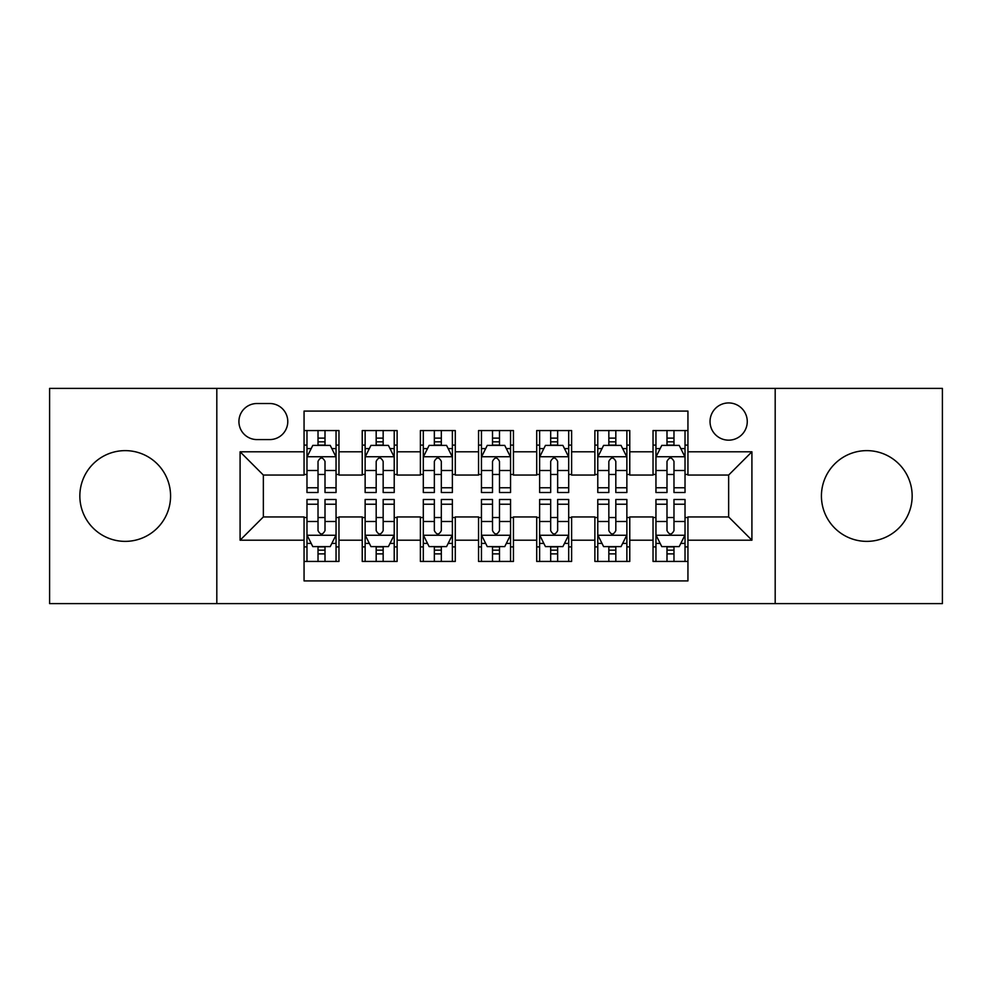 <?xml version="1.0" encoding="UTF-8"?>
<svg xmlns="http://www.w3.org/2000/svg" width="992" height="992" viewBox="0 0 992 992"><rect width="100%" height="100%" fill="white"/><g stroke="black" fill="none" stroke-linecap="round" stroke-linejoin="round"><path stroke-width="1.49" d="M866.785 450.628A45.372 45.372 0 0 0 821.426 496A45.372 45.372 0 0 0 866.785 541.372A45.372 45.372 0 0 0 912.156 496A45.372 45.372 0 0 0 866.785 450.628M125.215 450.628A45.372 45.372 0 0 0 79.844 496A45.372 45.372 0 0 0 125.215 541.372A45.372 45.372 0 0 0 170.574 496A45.372 45.372 0 0 0 125.215 450.628M728.649 402.938A18.612 18.612 0 0 0 710.036 421.55A18.612 18.612 0 0 0 728.649 440.163A18.612 18.612 0 0 0 747.261 421.55A18.612 18.612 0 0 0 728.649 402.938M775.186 603.607L942.4 603.607L942.4 388.393L775.186 388.393L775.186 603.607L216.814 603.607L216.814 388.393L49.6 388.393L49.6 603.607L216.814 603.607M687.94 430.565L653.034 430.565L653.034 451.794L629.771 451.794L629.771 475.056L653.034 475.056L653.034 451.794M629.771 451.794L629.771 430.565L594.878 430.565L594.878 451.794L571.615 451.794L571.615 475.056L594.878 475.056L594.878 451.794M571.615 451.794L571.615 430.565L536.709 430.565L536.709 451.794L513.447 451.794L513.447 475.056L536.709 475.056L536.709 451.794M513.447 451.794L513.447 430.565L478.553 430.565L478.553 451.794L455.291 451.794L455.291 475.056L478.553 475.056L478.553 451.794M455.291 451.794L455.291 430.565L420.385 430.565L420.385 451.794L397.122 451.794L397.122 475.056L420.385 475.056L420.385 451.794M397.122 451.794L397.122 430.565L362.229 430.565L362.229 475.056L338.966 475.056L338.966 430.565L304.06 430.565M304.06 561.435L338.966 561.435L338.966 516.944L362.229 516.944L362.229 561.435L397.122 561.435L397.122 516.944L420.385 516.944L420.385 540.206L397.122 540.206M420.385 540.206L420.385 561.435L455.291 561.435L455.291 516.944L478.553 516.944L478.553 540.206L455.291 540.206M478.553 540.206L478.553 561.435L513.447 561.435L513.447 516.944L536.709 516.944L536.709 540.206L513.447 540.206M536.709 540.206L536.709 561.435L571.615 561.435L571.615 516.944L594.878 516.944L594.878 540.206L571.615 540.206M594.878 540.206L594.878 561.435L629.771 561.435L629.771 516.944L653.034 516.944L653.034 540.206L629.771 540.206M256.953 439.58L269.75 439.58A18.03 18.03 0 0 0 287.779 421.55A18.03 18.03 0 0 0 269.75 403.521L256.953 403.521A18.03 18.03 0 0 0 238.923 421.55A18.03 18.03 0 0 0 256.953 439.58M775.186 388.393L216.814 388.393M687.94 451.794L687.94 411.085L304.06 411.085L304.06 475.056L263.351 475.056L263.351 516.944L304.06 516.944L304.06 580.915L687.94 580.915L687.94 516.944L728.649 516.944L728.649 475.056L687.94 475.056L687.94 451.794L751.911 451.794L751.911 540.206L687.94 540.206M304.06 540.206L240.089 540.206L240.089 451.794L304.06 451.794M653.034 540.206L653.034 561.435L687.94 561.435M304.06 445.11L306.974 445.11M318.023 445.11L325.004 445.11M336.052 445.11L338.966 445.11M304.06 474.474L306.974 474.474M318.023 474.474L325.004 474.474M336.052 474.474L338.966 474.474M304.06 517.526L306.974 517.526M318.023 517.526L325.004 517.526M336.052 517.526L338.966 517.526M304.06 546.89L306.974 546.89M318.023 546.89L325.004 546.89M336.052 546.89L338.966 546.89M362.229 474.474L365.13 474.474M376.179 474.474L383.16 474.474M394.221 474.474L397.122 474.474M362.229 445.11L365.13 445.11M376.179 445.11L383.16 445.11M394.221 445.11L397.122 445.11M362.229 517.526L365.13 517.526M376.179 517.526L383.16 517.526M394.221 517.526L397.122 517.526M362.229 546.89L365.13 546.89M376.179 546.89L383.16 546.89M394.221 546.89L397.122 546.89M420.385 517.526L423.299 517.526M434.347 517.526L441.328 517.526M452.377 517.526L455.291 517.526M420.385 546.89L423.299 546.89M434.347 546.89L441.328 546.89M452.377 546.89L455.291 546.89M420.385 445.11L423.299 445.11M434.347 445.11L441.328 445.11M452.377 445.11L455.291 445.11M420.385 474.474L423.299 474.474M434.347 474.474L441.328 474.474M452.377 474.474L455.291 474.474M478.553 517.526L481.455 517.526M492.516 517.526L499.484 517.526M510.545 517.526L513.447 517.526M478.553 546.89L481.455 546.89M492.516 546.89L499.484 546.89M510.545 546.89L513.447 546.89M478.553 445.11L481.455 445.11M492.516 445.11L499.484 445.11M510.545 445.11L513.447 445.11M478.553 474.474L481.455 474.474M492.516 474.474L499.484 474.474M510.545 474.474L513.447 474.474M536.709 517.526L539.623 517.526M550.672 517.526L557.653 517.526M568.701 517.526L571.615 517.526M536.709 546.89L539.623 546.89M550.672 546.89L557.653 546.89M568.701 546.89L571.615 546.89M536.709 445.11L539.623 445.11M550.672 445.11L557.653 445.11M568.701 445.11L571.615 445.11M536.709 474.474L539.623 474.474M550.672 474.474L557.653 474.474M568.701 474.474L571.615 474.474M594.878 517.526L597.779 517.526M608.84 517.526L615.821 517.526M626.87 517.526L629.771 517.526M594.878 546.89L597.779 546.89M608.84 546.89L615.821 546.89M626.87 546.89L629.771 546.89M594.878 445.11L597.779 445.11M608.84 445.11L615.821 445.11M626.87 445.11L629.771 445.11M594.878 474.474L597.779 474.474M608.84 474.474L615.821 474.474M626.87 474.474L629.771 474.474M653.034 517.526L655.948 517.526M666.996 517.526L673.977 517.526M685.026 517.526L687.94 517.526M653.034 546.89L655.948 546.89M666.996 546.89L673.977 546.89M685.026 546.89L687.94 546.89M653.034 445.11L655.948 445.11M666.996 445.11L673.977 445.11M685.026 445.11L687.94 445.11M653.034 474.474L655.948 474.474M666.996 474.474L673.977 474.474M685.026 474.474L687.94 474.474M263.351 475.056L240.089 451.794M263.351 516.944L240.089 540.206M751.911 451.794L728.649 475.056M751.911 540.206L728.649 516.944M325.004 438.129L318.023 438.129M336.052 487.766L325.004 487.766L325.004 492.516L336.052 492.516L336.052 457.027L330.237 445.396L312.79 445.396L306.974 457.027L306.974 492.516L318.023 492.516L318.023 487.766L306.974 487.766M306.974 457.027L306.974 430.565M336.052 457.027L336.052 430.565M318.023 445.396L318.023 430.565M325.004 430.565L325.004 445.396M325.004 487.766L325.004 461.392C322.673 456.915 320.354 456.915 318.023 461.392L318.023 487.766M318.023 553.871L325.004 553.871M306.974 504.234L318.023 504.234L318.023 499.484L306.974 499.484L306.974 534.973L312.79 546.604L330.237 546.604L336.052 534.973L336.052 499.484L325.004 499.484L325.004 504.234L336.052 504.234M336.052 534.973L336.052 561.435M306.974 534.973L306.974 561.435M325.004 546.604L325.004 561.435M318.023 561.435L318.023 546.604M318.023 504.234L318.023 530.608C320.342 535.085 322.673 535.085 325.004 530.608L325.004 504.234M383.16 438.129L376.179 438.129M394.221 487.766L383.16 487.766L383.16 492.516L394.221 492.516L394.221 457.027L388.393 445.396L370.946 445.396L365.13 457.027L365.13 492.516L376.179 492.516L376.179 487.766L365.13 487.766M365.13 457.027L365.13 430.565M394.221 457.027L394.221 430.565M376.179 445.396L376.179 430.565M383.16 430.565L383.16 445.396M383.16 487.766L383.16 461.392C380.841 456.915 378.51 456.915 376.179 461.392L376.179 487.766M441.328 438.129L434.347 438.129M452.377 487.766L441.328 487.766L441.328 492.516L452.377 492.516L452.377 457.027L446.561 445.396L429.114 445.396L423.299 457.027L423.299 492.516L434.347 492.516L434.347 487.766L423.299 487.766M423.299 457.027L423.299 430.565M452.377 457.027L452.377 430.565M434.347 445.396L434.347 430.565M441.328 430.565L441.328 445.396M441.328 487.766L441.328 461.392C439.01 456.915 436.678 456.915 434.347 461.392L434.347 487.766M499.484 438.129L492.516 438.129M510.545 487.766L499.484 487.766L499.484 492.516L510.545 492.516L510.545 457.027L504.73 445.396L487.27 445.396L481.455 457.027L481.455 492.516L492.516 492.516L492.516 487.766L481.455 487.766M481.455 457.027L481.455 430.565M510.545 457.027L510.545 430.565M492.516 445.396L492.516 430.565M499.484 430.565L499.484 445.396M499.484 487.766L499.484 461.392C497.166 456.915 494.834 456.915 492.516 461.392L492.516 487.766M557.653 438.129L550.672 438.129M568.701 487.766L557.653 487.766L557.653 492.516L568.701 492.516L568.701 457.027L562.886 445.396L545.439 445.396L539.623 457.027L539.623 492.516L550.672 492.516L550.672 487.766L539.623 487.766M539.623 457.027L539.623 430.565M568.701 457.027L568.701 430.565M550.672 445.396L550.672 430.565M557.653 430.565L557.653 445.396M557.653 487.766L557.653 461.392C555.334 456.915 553.003 456.915 550.672 461.392L550.672 487.766M376.179 553.871L383.16 553.871M365.13 504.234L376.179 504.234L376.179 499.484L365.13 499.484L365.13 534.973L370.946 546.604L388.393 546.604L394.221 534.973L394.221 499.484L383.16 499.484L383.16 504.234L394.221 504.234M394.221 534.973L394.221 561.435M365.13 534.973L365.13 561.435M383.16 546.604L383.16 561.435M376.179 561.435L376.179 546.604M376.179 504.234L376.179 530.608C378.51 535.085 380.829 535.085 383.16 530.608L383.16 504.234M434.347 553.871L441.328 553.871M423.299 504.234L434.347 504.234L434.347 499.484L423.299 499.484L423.299 534.973L429.114 546.604L446.561 546.604L452.377 534.973L452.377 499.484L441.328 499.484L441.328 504.234L452.377 504.234M452.377 534.973L452.377 561.435M423.299 534.973L423.299 561.435M441.328 546.604L441.328 561.435M434.347 561.435L434.347 546.604M434.347 504.234L434.347 530.608C436.666 535.085 438.997 535.085 441.328 530.608L441.328 504.234M492.516 553.871L499.484 553.871M481.455 504.234L492.516 504.234L492.516 499.484L481.455 499.484L481.455 534.973L487.27 546.604L504.73 546.604L510.545 534.973L510.545 499.484L499.484 499.484L499.484 504.234L510.545 504.234M510.545 534.973L510.545 561.435M481.455 534.973L481.455 561.435M499.484 546.604L499.484 561.435M492.516 561.435L492.516 546.604M492.516 504.234L492.516 530.608C494.834 535.085 497.166 535.085 499.484 530.608L499.484 504.234M550.672 553.871L557.653 553.871M539.623 504.234L550.672 504.234L550.672 499.484L539.623 499.484L539.623 534.973L545.439 546.604L562.886 546.604L568.701 534.973L568.701 499.484L557.653 499.484L557.653 504.234L568.701 504.234M568.701 534.973L568.701 561.435M539.623 534.973L539.623 561.435M557.653 546.604L557.653 561.435M550.672 561.435L550.672 546.604M550.672 504.234L550.672 530.608C552.99 535.085 555.322 535.085 557.653 530.608L557.653 504.234M615.821 438.129L608.84 438.129M626.87 487.766L615.821 487.766L615.821 492.516L626.87 492.516L626.87 457.027L621.054 445.396L603.607 445.396L597.779 457.027L597.779 492.516L608.84 492.516L608.84 487.766L597.779 487.766M597.779 457.027L597.779 430.565M626.87 457.027L626.87 430.565M608.84 445.396L608.84 430.565M615.821 430.565L615.821 445.396M615.821 487.766L615.821 461.392C613.49 456.915 611.171 456.915 608.84 461.392L608.84 487.766M608.84 553.871L615.821 553.871M597.779 504.234L608.84 504.234L608.84 499.484L597.779 499.484L597.779 534.973L603.607 546.604L621.054 546.604L626.87 534.973L626.87 499.484L615.821 499.484L615.821 504.234L626.87 504.234M626.87 534.973L626.87 561.435M597.779 534.973L597.779 561.435M615.821 546.604L615.821 561.435M608.84 561.435L608.84 546.604M608.84 504.234L608.84 530.608C611.159 535.085 613.49 535.085 615.821 530.608L615.821 504.234M673.977 438.129L666.996 438.129M685.026 487.766L673.977 487.766L673.977 492.516L685.026 492.516L685.026 457.027L679.21 445.396L661.763 445.396L655.948 457.027L655.948 492.516L666.996 492.516L666.996 487.766L655.948 487.766M655.948 457.027L655.948 430.565M685.026 457.027L685.026 430.565M666.996 445.396L666.996 430.565M673.977 430.565L673.977 445.396M673.977 487.766L673.977 461.392C671.658 456.915 669.327 456.915 666.996 461.392L666.996 487.766M666.996 553.871L673.977 553.871M655.948 504.234L666.996 504.234L666.996 499.484L655.948 499.484L655.948 534.973L661.763 546.604L679.21 546.604L685.026 534.973L685.026 499.484L673.977 499.484L673.977 504.234L685.026 504.234M685.026 534.973L685.026 561.435M655.948 534.973L655.948 561.435M673.977 546.604L673.977 561.435M666.996 561.435L666.996 546.604M666.996 504.234L666.996 530.608C669.327 535.085 671.646 535.085 673.977 530.608L673.977 504.234M362.229 540.206L338.966 540.206M362.229 451.794L338.966 451.794M335.904 456.742L307.111 456.742M306.974 448.595L311.19 448.595M331.836 448.595L336.052 448.595M318.023 470.506L306.974 470.506M336.052 470.506L325.004 470.506M325.004 441.824L318.023 441.824M307.111 535.258L335.904 535.258M336.052 543.405L331.836 543.405M311.19 543.405L306.974 543.405M325.004 521.494L336.052 521.494M306.974 521.494L318.023 521.494M318.023 550.176L325.004 550.176M394.072 456.742L365.279 456.742M365.13 448.595L369.346 448.595M390.005 448.595L394.221 448.595M376.179 470.506L365.13 470.506M394.221 470.506L383.16 470.506M383.16 441.824L376.179 441.824M452.228 456.742L423.448 456.742M423.299 448.595L427.515 448.595M448.161 448.595L452.377 448.595M434.347 470.506L423.299 470.506M452.377 470.506L441.328 470.506M441.328 441.824L434.347 441.824M510.396 456.742L481.604 456.742M481.455 448.595L485.671 448.595M506.329 448.595L510.545 448.595M492.516 470.506L481.455 470.506M510.545 470.506L499.484 470.506M499.484 441.824L492.516 441.824M568.552 456.742L539.772 456.742M539.623 448.595L543.839 448.595M564.485 448.595L568.701 448.595M550.672 470.506L539.623 470.506M568.701 470.506L557.653 470.506M557.653 441.824L550.672 441.824M365.279 535.258L394.072 535.258M394.221 543.405L390.005 543.405M369.346 543.405L365.13 543.405M383.16 521.494L394.221 521.494M365.13 521.494L376.179 521.494M376.179 550.176L383.16 550.176M423.448 535.258L452.228 535.258M452.377 543.405L448.161 543.405M427.515 543.405L423.299 543.405M441.328 521.494L452.377 521.494M423.299 521.494L434.347 521.494M434.347 550.176L441.328 550.176M481.604 535.258L510.396 535.258M510.545 543.405L506.329 543.405M485.671 543.405L481.455 543.405M499.484 521.494L510.545 521.494M481.455 521.494L492.516 521.494M492.516 550.176L499.484 550.176M539.772 535.258L568.552 535.258M568.701 543.405L564.485 543.405M543.839 543.405L539.623 543.405M557.653 521.494L568.701 521.494M539.623 521.494L550.672 521.494M550.672 550.176L557.653 550.176M626.721 456.742L597.928 456.742M597.779 448.595L601.995 448.595M622.654 448.595L626.87 448.595M608.84 470.506L597.779 470.506M626.87 470.506L615.821 470.506M615.821 441.824L608.84 441.824M597.928 535.258L626.721 535.258M626.87 543.405L622.654 543.405M601.995 543.405L597.779 543.405M615.821 521.494L626.87 521.494M597.779 521.494L608.84 521.494M608.84 550.176L615.821 550.176M684.889 456.742L656.096 456.742M655.948 448.595L660.164 448.595M680.81 448.595L685.026 448.595M666.996 470.506L655.948 470.506M685.026 470.506L673.977 470.506M673.977 441.824L666.996 441.824M656.096 535.258L684.889 535.258M685.026 543.405L680.81 543.405M660.164 543.405L655.948 543.405M673.977 521.494L685.026 521.494M655.948 521.494L666.996 521.494M666.996 550.176L673.977 550.176"/></g></svg>
